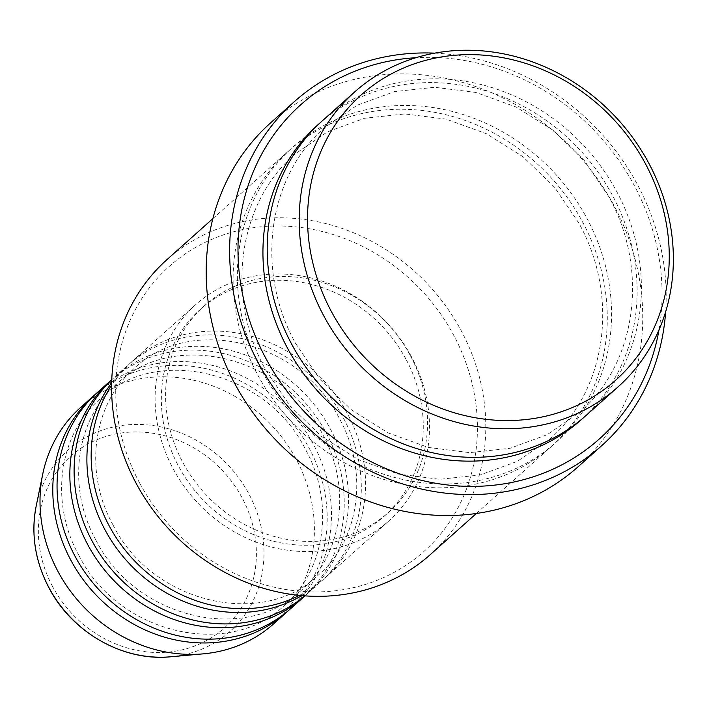 <?xml version="1.0" encoding="UTF-8"?>
<svg xmlns="http://www.w3.org/2000/svg" width="707" height="707" viewBox="0 0 707 707"><rect width="100%" height="100%" fill="white"/><g stroke="black" fill="none" stroke-linecap="round" stroke-linejoin="round"><path stroke-width="0.53" stroke-dasharray="3.54 2.65" d="M299.423 595.4A144.988 130.645 48.2 0 0 324.955 578.017A144.988 130.645 48.2 0 0 347.473 413.798A144.988 130.645 48.2 0 0 131.767 361.754A144.988 130.645 48.2 0 0 111.626 385.165M301.748 595.621A144.988 130.645 48.2 0 0 320.686 581.826A144.988 130.645 48.2 0 0 343.213 417.607A144.988 130.645 48.2 0 0 127.507 365.563A144.988 130.645 48.2 0 0 111.662 382.832M304.867 595.868A144.988 130.645 48.2 0 0 307.899 593.253A144.988 130.645 48.2 0 0 330.425 429.034A144.988 130.645 48.2 0 0 114.711 376.981A144.988 130.645 48.2 0 0 111.768 379.712M304.938 595.877A144.988 130.645 48.2 0 0 326.157 432.843A144.988 130.645 48.2 0 0 111.777 379.632M290.851 608.48A144.988 130.645 48.2 0 0 313.369 444.261A144.988 130.645 48.2 0 0 97.663 392.217M288.695 610.362A144.988 130.645 48.2 0 0 309.109 448.07A144.988 130.645 48.2 0 0 95.551 394.144M139.553 482.89A191.129 172.216 -131.8 0 1 206.824 241.582A191.129 172.216 -131.8 0 1 453.585 335.03A191.129 172.216 -131.8 0 1 386.314 576.329A191.129 172.216 -131.8 0 1 139.553 482.89M430.413 554.509A197.713 178.155 48.2 0 0 461.132 330.576A197.713 178.155 48.2 0 0 166.985 259.602M658.995 329.869A224.075 201.91 48.2 0 0 634.117 185.19A224.075 201.91 48.2 0 0 415.884 57.709M434.672 53.14A230.668 207.849 -131.8 0 1 637.405 184.545A230.668 207.849 -131.8 0 1 665.649 311.707M586.015 415.513A197.713 178.155 48.2 0 0 616.725 191.579A197.713 178.155 48.2 0 0 322.578 120.605M257.763 375.002A197.713 178.155 48.2 0 0 551.911 445.976A197.713 178.155 48.2 0 0 582.621 222.042A197.713 178.155 48.2 0 0 288.474 151.068A197.713 178.155 48.2 0 0 257.763 375.002M411.421 356.682A144.988 130.645 48.2 0 0 195.715 304.629A144.988 130.645 48.2 0 0 173.188 468.847A144.988 130.645 48.2 0 0 388.894 520.9A144.988 130.645 48.2 0 0 411.421 356.682M406.004 359.227A138.404 124.706 48.2 0 0 200.099 309.551A138.404 124.706 48.2 0 0 178.606 466.302A138.404 124.706 48.2 0 0 384.502 515.977A138.404 124.706 48.2 0 0 406.004 359.227M410.263 355.418A138.404 124.706 48.2 0 0 204.367 305.742A138.404 124.706 48.2 0 0 182.866 462.493A138.404 124.706 48.2 0 0 388.77 512.177A138.404 124.706 48.2 0 0 410.263 355.418M578.123 466.744A230.668 207.849 48.2 0 0 613.959 205.49A230.668 207.849 48.2 0 0 270.781 122.691M273.795 623.715A144.988 130.645 48.2 0 0 296.321 459.497A144.988 130.645 48.2 0 0 80.616 407.453M52.716 586.801A115.214 103.814 -131.8 0 1 93.262 441.345A115.214 103.814 -131.8 0 1 242.015 497.675A115.214 103.814 -131.8 0 1 201.46 643.131A115.214 103.814 -131.8 0 1 52.716 586.801M170.732 656.776A121.577 109.55 48.2 0 0 248.82 493.795A121.577 109.55 48.2 0 0 130.618 424.615A121.577 109.55 48.2 0 0 36.172 506.141M320.465 122.532A197.713 178.155 -131.8 0 1 612.465 195.388A197.713 178.155 -131.8 0 1 583.867 417.395M262.023 371.193A197.713 178.155 48.2 0 0 517.294 467.866A197.713 178.155 48.2 0 0 586.881 218.233A197.713 178.155 48.2 0 0 331.618 121.569A197.713 178.155 48.2 0 0 262.023 371.193M112.917 524.762C151.669 603.062 262.385 629.53 318.433 575.003C359.66 539.547 369.072 472.037 339.537 418.818C300.784 340.518 190.068 314.049 134.03 368.568C92.794 404.033 83.391 471.542 112.917 524.762M95.869 539.989C134.622 618.298 245.338 644.766 301.376 590.239C342.612 554.783 352.015 487.273 322.48 434.054C283.728 355.745 173.021 329.276 116.973 383.804C75.746 419.26 66.334 486.769 95.869 539.989M78.822 555.225C117.565 633.525 228.281 659.993 284.329 605.466C325.556 570.01 334.968 502.5 305.433 449.281C266.68 370.981 155.964 344.512 99.926 399.04C58.69 434.496 49.287 502.005 78.822 555.225M295.544 343.328L320.068 379.482L351.538 409.892L388.276 432.949L428.336 447.443L469.616 452.648L509.933 448.309L547.2 434.681L579.493 412.499C636.609 363.371 649.539 270.012 608.789 196.599L584.256 160.445L552.794 130.044L516.057 106.987L475.988 92.484L434.717 87.279L394.4 91.618L357.132 105.246L324.84 127.428C267.723 176.564 254.785 269.915 295.544 343.328M549.648 439.162C606.765 390.025 619.703 296.666 578.945 223.253L554.421 187.099L522.95 156.698L486.213 133.641L446.152 119.138L404.872 113.933L364.556 118.272L327.288 131.9L294.996 154.082C237.879 203.218 224.95 296.578 265.699 369.982L290.232 406.136L321.694 436.546L358.431 459.603L398.492 474.105L439.772 479.302L480.088 474.963L517.356 461.344L549.648 439.162M114.711 376.981L127.507 365.563M131.767 361.754L195.715 304.629M200.099 309.551L204.367 305.742M212.895 218.587L288.474 151.068M476.332 513.494L551.911 445.976M384.502 515.977L388.77 512.177M324.955 578.017L388.894 520.9M307.899 593.253L320.686 581.826"/><path stroke-width="1.06" d="M111.626 385.165A144.988 130.645 48.2 0 0 109.24 525.973A144.988 130.645 48.2 0 0 299.423 595.4M111.662 382.832A144.988 130.645 48.2 0 0 104.981 529.782A144.988 130.645 48.2 0 0 301.748 595.621M111.768 379.712A144.988 130.645 48.2 0 0 92.193 541.2A144.988 130.645 48.2 0 0 304.867 595.868M111.777 379.632A144.988 130.645 48.2 0 0 110.451 380.79A144.988 130.645 48.2 0 0 87.933 545.009A144.988 130.645 48.2 0 0 303.639 597.062A144.988 130.645 48.2 0 0 304.938 595.877M110.451 380.79L97.663 392.217A144.988 130.645 48.2 0 0 75.136 556.436A144.988 130.645 48.2 0 0 290.851 608.48L303.639 597.062M95.551 394.144A144.988 130.645 48.2 0 0 93.404 396.026A144.988 130.645 48.2 0 0 70.877 560.244A144.988 130.645 48.2 0 0 286.582 612.289A144.988 130.645 48.2 0 0 288.695 610.362M645.411 163.662A191.129 172.216 48.2 0 0 398.651 70.223A191.129 172.216 48.2 0 0 331.38 311.522A191.129 172.216 48.2 0 0 578.149 404.97A191.129 172.216 48.2 0 0 645.411 163.662M323.841 315.976A197.713 178.155 -131.8 0 1 354.552 92.051A197.713 178.155 -131.8 0 1 648.699 163.017A197.713 178.155 -131.8 0 1 617.989 386.95A197.713 178.155 -131.8 0 1 323.841 315.976M212.895 218.587L166.985 259.602A197.713 178.155 48.2 0 0 136.265 483.535A197.713 178.155 48.2 0 0 430.413 554.509L476.332 513.494M415.884 57.709A224.075 201.91 48.2 0 0 265.947 358.546A224.075 201.91 48.2 0 0 486.823 485.85A224.075 201.91 48.2 0 0 658.995 329.869M665.649 311.707A230.668 207.849 -131.8 0 1 601.569 445.799A230.668 207.849 -131.8 0 1 258.4 363A230.668 207.849 -131.8 0 1 294.236 101.746A230.668 207.849 -131.8 0 1 434.672 53.14M354.552 92.051L322.578 120.605A197.713 178.155 48.2 0 0 291.867 344.539A197.713 178.155 48.2 0 0 586.015 415.513L617.989 386.95M294.236 101.746L270.781 122.691A230.668 207.849 48.2 0 0 234.954 383.945A230.668 207.849 48.2 0 0 578.123 466.744L601.569 445.799M93.404 396.026L80.616 407.453A144.988 130.645 48.2 0 0 42.72 474.22A144.988 130.645 48.2 0 0 58.089 571.663A144.988 130.645 48.2 0 0 203.192 653.86A144.988 130.645 48.2 0 0 273.795 623.715L286.582 612.289M170.732 656.776C123.478 661.699 72.238 632.65 49.039 588.012C35.094 561.367 30.799 534.077 36.172 506.141A121.577 109.55 48.2 0 0 49.066 587.853A121.577 109.55 48.2 0 0 170.732 656.776L203.192 653.86M583.867 417.395A197.713 178.155 -131.8 0 1 287.599 348.348A197.713 178.155 -131.8 0 1 320.465 122.532M36.172 506.141L42.72 474.22"/></g></svg>
